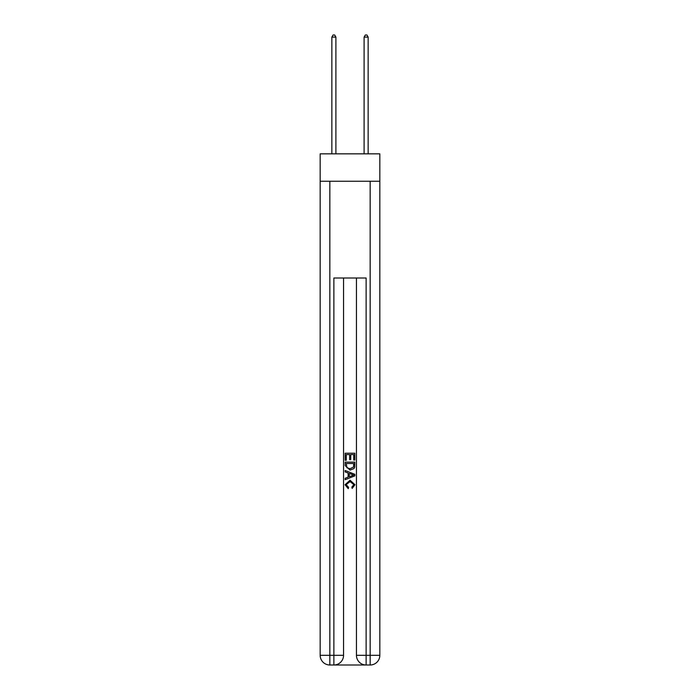 <?xml version="1.0" encoding="UTF-8"?>
<svg xmlns="http://www.w3.org/2000/svg" width="700" height="700" viewBox="0 0 700 700"><rect width="100%" height="100%" fill="white"/><g stroke="black" fill="none" stroke-linecap="round" stroke-linejoin="round"><path stroke-width="1.05" d="M379.829 181.256L379.829 153.843L320.171 153.843L320.171 181.256L379.829 181.256L379.829 655.322L370.16 655.322L370.16 181.256M334.6 665L365.4 665M366.126 665L366.126 655.322L356.449 655.322A9.678 9.678 0 0 0 366.126 665L370.16 665L370.16 655.322L366.126 655.322L366.126 278.005L333.874 278.005L333.874 655.322L320.171 655.322L320.171 181.256M343.551 278.005L343.551 655.322A9.678 9.678 0 0 1 333.874 665L329.84 665A9.678 9.678 0 0 1 320.171 655.322M356.449 655.322L356.449 278.005M370.16 665A9.678 9.678 0 0 0 379.829 655.322M345.161 460.276L345.161 453.206L354.839 453.206L354.839 460.031L353.719 460.031L353.719 454.571L350.744 454.571L350.744 459.655L349.624 459.655L349.624 454.571L346.281 454.571L346.281 460.276L345.161 460.276M345.161 465.605L345.161 462.14L354.839 462.14L354.699 467.154L354.007 468.562L350.053 470.076L345.161 465.605M346.281 463.505L346.964 467.784L350.07 468.711L353.517 467.058L353.719 463.505L346.281 463.505M345.161 471.931L345.161 470.488L354.839 474.329L354.839 475.869L345.161 479.71L345.161 478.258L348.136 477.164L348.136 473.034L345.161 471.931M351.934 474.434L349.256 473.445L349.256 476.752L353.719 475.099L351.934 474.434M346.159 484.601L348.574 487.314L348.259 488.679L345.039 484.733L350.07 480.244L354.961 484.706L352.152 488.434L351.855 487.069L353.841 484.636L350.079 481.609L346.159 484.601M335.895 153.843L335.895 37.1L331.861 37.1L331.861 153.843M331.861 37.1L333.069 35L334.679 35L335.895 37.1M368.139 153.843L368.139 37.1L364.105 37.1L364.105 153.843M364.105 37.1L365.321 35L366.931 35L368.139 37.1M329.84 181.256L329.84 665M343.551 655.322L333.874 655.322L333.874 665"/></g></svg>
